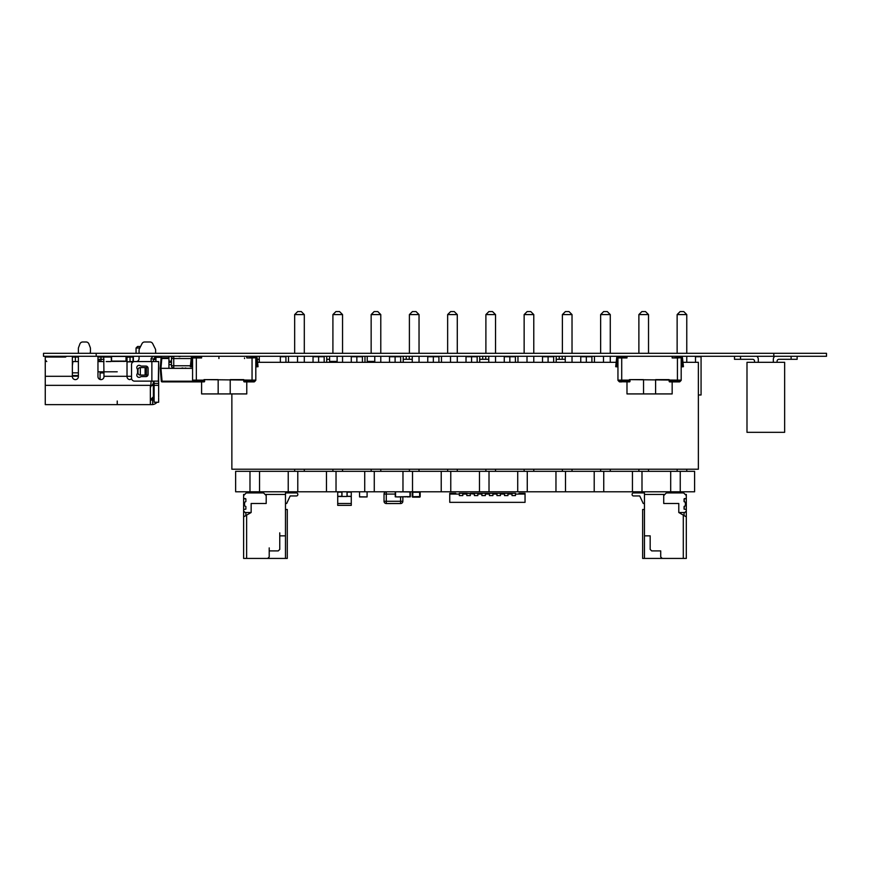 <?xml version="1.0" encoding="UTF-8"?>
<svg xmlns="http://www.w3.org/2000/svg" width="870" height="870" viewBox="0 0 870 870"><rect width="100%" height="100%" fill="white"/><g stroke="black" fill="none" stroke-linecap="round" stroke-linejoin="round"><path stroke-width="1.3" d="M43.5 356.287L43.5 353.318L43.5 356.287L826.5 356.287L826.5 353.318L826.5 356.287L826.5 353.318L773.8 353.318L773.8 356.287M43.5 353.318L773.8 353.318M351.284 362.312L351.284 356.733L356.852 356.733L356.852 362.312L356.852 356.733L356.852 362.312L356.852 356.733L362.42 356.733L362.42 362.312M313.037 362.312L313.037 356.733L324.173 356.733L324.173 362.312M318.605 356.733L318.605 362.312L318.605 356.733M332.905 314.581L335.918 311.569L339.539 311.569L342.552 314.581L342.552 353.318L342.552 314.581L332.905 314.581L332.905 353.318M332.905 469.224L332.905 471.322M342.552 356.287L342.552 362.312M342.552 469.224L342.552 471.322M342.552 314.581L339.539 311.569L342.552 314.581L342.552 353.318M389.532 362.312L389.532 356.733L395.1 356.733L395.1 362.312L395.1 356.733L395.1 362.312L395.1 356.733L400.668 356.733L400.668 362.312M371.153 314.581L374.165 311.569L377.787 311.569L380.788 314.581L380.788 353.318L380.788 314.581L371.153 314.581L371.153 353.318M371.153 469.224L371.153 471.322M380.788 356.287L380.788 362.312M380.788 469.224L380.788 471.322M380.788 314.581L377.787 311.569L380.788 314.581L380.788 353.318M280.358 362.312L280.358 356.733L285.925 356.733L285.925 362.312M294.658 314.581L297.671 311.569L301.292 311.569L304.304 314.581L304.304 353.318L304.304 314.581L294.658 314.581L294.658 353.318M294.658 469.224L294.658 471.322M304.304 356.287L304.304 362.312M304.304 469.224L304.304 471.322M304.304 314.581L301.292 311.569L304.304 314.581L304.304 353.318M778.976 359.299A1.881 1.881 90 0 0 777.095 361.18A1.881 1.881 90 0 1 778.976 359.299A1.881 1.881 90 0 0 777.095 361.18L777.095 362.312L777.095 361.18A1.881 1.881 90 0 1 778.976 359.299L791.113 359.299L791.113 356.287M797.137 359.299L797.137 356.287L797.137 359.299L797.137 356.287L797.137 359.299L791.113 359.299M774.833 356.287A3.763 3.763 -90 0 0 773.332 359.299L773.332 362.312M752.811 359.299A1.881 1.881 -90 0 0 752.659 359.299L740.522 359.299L740.522 356.287M756.802 356.287A3.763 3.763 90 0 1 758.303 359.299L758.303 362.312L758.303 359.299A3.763 3.763 90 0 0 756.802 356.287A3.763 3.763 90 0 1 758.303 359.299A3.763 3.763 90 0 0 756.802 356.287M752.735 359.299A1.881 1.881 -90 0 0 752.659 359.299A1.881 1.881 -90 0 1 754.54 361.18L754.54 362.312M784.642 432.325L746.993 432.325L746.993 362.312L784.642 362.312L784.642 432.325M734.497 356.287L734.497 359.299L740.522 359.299M201.601 381.887L162.07 381.887L201.601 381.887L201.601 393.925L230.213 393.925L230.213 379.624L243.763 379.624L244.372 380.56L243.763 380.125L243.763 381.277A0.598 0.598 -90 0 0 244.372 381.887L254.062 381.887A0.598 0.598 -90 0 0 254.486 381.712A0.598 0.598 90 0 1 254.062 381.887A0.598 0.598 -90 0 0 254.486 381.712L255.639 380.56A0.598 0.598 -90 0 0 255.813 380.125A0.598 0.598 90 0 1 255.639 380.56A0.598 0.598 90 0 0 255.813 380.125L252.05 380.125L255.639 380.56L254.486 381.712L243.763 381.277M196.337 381.887L194.325 381.887A0.598 0.598 90 0 1 193.901 381.712L192.749 380.56L204.015 380.56L204.613 379.624L204.613 381.277A0.598 0.598 90 0 1 204.015 381.887A0.598 0.598 -90 0 0 204.613 381.277L204.015 381.887L193.901 381.712M192.575 380.125A0.598 0.598 -90 0 0 192.749 380.56A0.598 0.598 -90 0 1 192.575 380.125L192.575 357.733A0.75 0.75 -90 0 0 192.487 357.994A0.75 0.75 90 0 1 193.292 357.331L201.601 357.94L192.575 357.94L192.575 380.125L196.337 380.125L196.337 381.712L204.015 381.712L204.015 380.125L196.337 380.125L196.337 357.94M204.613 381.277L204.015 379.624L252.05 380.125L252.05 357.94L246.775 357.94L246.775 356.287L252.822 356.287M201.601 356.287L201.601 357.94M246.775 356.733L246.775 357.94L255.084 357.331A0.75 0.75 90 0 1 255.889 357.994L256.857 366.825L258.053 366.694L257.074 357.722A1.805 1.805 -90 0 0 256.052 356.287A1.805 1.805 90 0 1 257.074 357.722L258.053 366.694L256.857 366.825M201.601 356.733L195.554 356.287M192.324 356.287A1.805 1.805 -90 0 0 191.313 357.722L190.323 366.694L191.52 366.825L192.487 357.994L191.52 366.825M255.813 357.733L252.05 357.94M255.813 357.94L255.813 380.125M230.213 393.925L246.775 393.925L246.775 381.887M204.613 379.624L218.163 379.624L218.163 393.925M329.599 361.42L337.125 361.42L337.125 356.287L337.125 361.42L329.599 361.42L329.599 356.287M367.238 361.42L374.774 361.42L374.774 356.287L374.774 361.42L367.238 361.42L367.238 356.287M427.768 362.312L427.768 356.733L433.347 356.733L433.347 362.312L433.347 356.733L433.347 362.312L433.347 356.733L438.915 356.733L438.915 362.312M409.4 314.581L412.413 311.569L416.023 311.569L419.035 314.581L419.035 353.318L419.035 314.581L409.4 314.581L409.4 353.318M409.4 469.224L409.4 471.322M419.035 356.287L419.035 362.312M419.035 469.224L419.035 471.322M419.035 314.581L416.023 311.569L419.035 314.581L419.035 353.318M466.015 362.312L466.015 356.733L471.594 356.733L471.594 362.312L471.594 356.733L477.162 356.733L477.162 362.312M447.648 314.581L450.66 311.569L454.27 311.569L457.283 314.581L457.283 353.318L457.283 314.581L447.648 314.581L447.648 353.318M447.648 469.224L447.648 471.322M457.283 356.287L457.283 362.312M457.283 469.224L457.283 471.322M457.283 314.581L454.27 311.569L457.283 314.581L457.283 353.318M504.263 362.312L504.263 356.733L509.842 356.733L509.842 362.312L509.842 356.733L509.842 362.312L509.842 356.733L515.41 356.733L515.41 362.312M485.895 314.581L488.907 311.569L492.518 311.569L495.53 314.581L495.53 353.318L495.53 314.581L485.895 314.581L485.895 353.318M485.895 469.224L485.895 471.322M495.53 356.287L495.53 362.312M495.53 469.224L495.53 471.322M495.53 314.581L492.518 311.569L495.53 314.581L495.53 353.318M542.51 362.312L542.51 356.733L548.089 356.733L548.089 362.312L548.089 356.733L548.089 362.312L548.089 356.733L553.657 356.733L553.657 362.312M524.142 314.581L527.155 311.569L530.765 311.569L533.778 314.581L533.778 353.318L533.778 314.581L524.142 314.581L524.142 353.318M524.142 469.224L524.142 471.322M533.778 356.287L533.778 362.312M533.778 469.224L533.778 471.322M533.778 314.581L530.765 311.569L533.778 314.581L533.778 353.318M580.758 362.312L580.758 356.733L586.326 356.733L586.326 362.312L586.326 356.733L586.326 362.312L586.326 356.733L591.904 356.733L591.904 362.312M562.39 314.581L565.402 311.569L569.013 311.569L572.025 314.581L572.025 353.318L572.025 314.581L562.39 314.581L562.39 353.318M562.39 469.224L562.39 471.322M572.025 356.287L572.025 362.312M572.025 469.224L572.025 471.322M572.025 314.581L569.013 311.569L572.025 314.581L572.025 353.318M600.637 314.581L603.649 311.569L607.26 311.569L610.272 314.581L610.272 353.318L610.272 314.581L600.637 314.581L600.637 353.318M600.637 469.224L600.637 471.322M610.272 356.287L610.272 362.312M610.272 469.224L610.272 471.322M610.272 314.581L607.26 311.569L610.272 314.581L610.272 353.318M638.885 314.581L641.897 311.569L645.507 311.569L648.52 314.581L648.52 353.318L648.52 314.581L638.885 314.581L638.885 353.318M638.885 469.224L638.885 471.322M648.52 469.224L648.52 471.322M648.52 314.581L645.507 311.569L648.52 314.581L648.52 353.318M695.5 362.312L695.5 356.733L701.068 356.733L701.068 394.98L698.36 394.98M701.068 356.733L701.068 394.98L701.068 356.733M677.132 314.581L680.144 311.569L683.755 311.569L686.767 314.581L686.767 353.318L686.767 314.581L677.132 314.581L677.132 353.318M677.132 469.224L677.132 471.322M686.767 356.287L686.767 362.312M686.767 469.224L686.767 471.322M686.767 314.581L683.755 311.569L686.767 314.581L686.767 353.318M626.987 381.887L626.987 393.925L655.599 393.925L655.599 379.624L669.15 379.624L669.748 380.56L669.15 380.125L669.15 381.277A0.598 0.598 -90 0 0 669.748 381.887L679.437 381.887A0.598 0.598 -90 0 0 679.861 381.712A0.598 0.598 90 0 1 679.437 381.887A0.598 0.598 -90 0 0 679.861 381.712L681.014 380.56A0.598 0.598 -90 0 0 681.188 380.125A0.598 0.598 90 0 1 681.014 380.56A0.598 0.598 90 0 0 681.188 380.125L677.425 380.125L681.014 380.56L679.861 381.712L669.15 381.277M621.713 381.887L619.701 381.887A0.598 0.598 90 0 1 619.277 381.712L618.124 380.56L629.391 380.56L630 379.624L630 381.277A0.598 0.598 90 0 1 629.391 381.887A0.598 0.598 -90 0 0 630 381.277L629.391 381.887L619.277 381.712M617.95 380.125A0.598 0.598 -90 0 0 618.124 380.56A0.598 0.598 -90 0 1 617.95 380.125L617.95 357.733A0.75 0.75 -90 0 0 617.874 357.994A0.75 0.75 90 0 1 618.679 357.331L626.987 357.94L617.95 357.94L617.95 380.125L621.713 380.125L621.713 381.712L629.391 381.712L629.391 380.125L621.713 380.125L621.713 357.94M630 381.277L629.391 379.624L677.425 380.125L677.425 357.94L672.162 357.94L672.162 356.287L678.198 356.287M626.987 356.287L626.987 357.94M672.162 356.733L672.162 357.94L680.471 357.331A0.75 0.75 90 0 1 681.275 357.994L682.232 366.825L683.439 366.694L682.45 357.722A1.805 1.805 -90 0 0 681.438 356.287A1.805 1.805 90 0 1 682.45 357.722L683.439 366.694L682.232 366.825M626.987 356.733L620.941 356.287M617.7 356.287A1.805 1.805 -90 0 0 616.689 357.722L615.71 366.694L616.906 366.825L617.874 357.994L616.906 366.825M681.188 357.733L677.425 357.94M681.188 357.94L681.188 380.125M655.599 393.925L672.162 393.925L672.162 381.887M630 379.624L643.55 379.624L643.55 393.925M682.95 362.312L698.36 362.312L698.36 469.224L231.866 469.224L231.866 393.925M698.36 369.837L698.36 362.312L698.36 369.837M255.813 362.312L256.367 362.312M257.574 362.312L616.188 362.312M617.395 362.312L617.95 362.312M681.188 362.312L681.743 362.312M259.282 359.299L259.282 362.312L259.271 356.287L259.271 362.312L259.282 359.299L257.248 359.299M288.492 356.287L288.492 362.312M297.518 356.287L297.518 362.312L297.529 356.287M335.766 362.312L335.766 361.42L335.766 362.312M326.739 356.287L326.739 362.312L326.739 359.299L329.599 359.299M364.976 356.287L364.976 362.312M374.013 361.42L374.013 362.312L374.013 361.42M412.26 359.299L412.26 362.312L412.26 356.287L412.26 362.312L412.26 359.299L403.223 359.299L403.223 362.312L403.223 356.287M406.236 356.287L406.236 359.299M409.248 359.299L409.248 356.287M441.471 356.287L441.471 362.312M450.508 356.287L450.508 362.312L450.508 356.287M488.755 359.299L488.755 362.312L488.755 356.287L488.755 362.312L488.755 359.299L479.718 359.299L479.718 362.312L479.718 356.287M482.73 356.287L482.73 359.299M485.743 359.299L485.743 356.287M517.965 356.287L517.965 362.312M527.002 356.287L527.002 362.312L527.002 356.287M565.25 359.299L565.25 362.312L565.25 356.287L565.25 362.312L565.25 359.299L556.213 359.299L556.213 362.312L556.213 356.287M559.225 356.287L559.225 359.299M562.237 359.299L562.237 356.287M594.46 356.287L594.46 362.312M603.497 356.287L603.497 362.312L603.497 356.287M698.36 469.224L698.36 362.312M97.886 356.45L99.213 356.45M97.918 356.591L109 356.591M122.55 356.287L126.019 356.45L126.019 361.115L111.567 361.115L111.567 356.45L126.019 356.45L126.019 361.115L123.312 361.42L126.324 361.3L126.324 356.287L126.324 357.037L133.349 357.037M103.726 357.037L103.987 376.612A3.012 3.012 90 0 1 100.974 379.624A3.012 3.012 90 0 1 97.962 376.612L97.962 357.037L111.262 357.037L111.262 356.287L111.371 361.42L123.312 361.344L111.567 361.115L111.567 356.45L115.025 356.287M122.115 361.344L120.669 361.344M116.591 361.344L115.492 361.344M116.971 361.344L116.417 361.344M120.495 361.344L118.94 361.344M118.646 361.344L117.2 361.344M119.516 361.344L120.136 361.344M192.575 368.336L160.2 368.336L161.059 358.483A0.75 0.75 76 0 1 161.809 357.787L168.932 357.787L161.809 357.787A0.75 0.75 76 0 0 161.689 357.798M180.068 368.336L168.932 368.336L168.932 364.628L171.488 364.628M180.068 356.591L179.024 356.591M172.619 356.591L168.932 356.591L172.619 356.591L168.932 356.591L168.932 361.104L171.488 361.104M171.488 362.333L168.932 362.333L168.932 364.628M168.932 362.333L168.932 361.104M160.2 368.336L161.32 381.201L162.07 381.887A0.75 0.75 76 0 1 161.32 381.201L160.2 368.336L161.059 358.483L161.809 358.483L160.95 368.336L162.07 381.201L193.39 381.201M72.362 372.849L78.387 372.849M72.362 365.639L72.928 361.561M66.838 356.287L65.163 357.037M131.577 378.57A3.012 3.012 90 0 1 129.652 379.603A3.012 3.012 90 0 1 127.02 376.612L127.02 361.866L133.349 361.409M133.045 361.409L133.045 357.037M161.32 357.342L161.32 356.287L161.32 357.342L161.32 356.287L161.32 357.342L161.32 356.287L161.32 357.342L161.32 356.287L161.32 357.342L161.32 356.287L161.32 357.342L161.32 356.287L161.32 357.342L161.32 356.287L161.32 357.342L161.32 356.287L161.32 357.342L155.328 357.342L155.937 357.342L155.937 358.842L153.827 358.842M78.387 356.287L78.387 376.612A3.012 3.012 90 0 1 75.375 379.624A3.012 3.012 90 0 1 72.362 376.612L72.362 357.037L78.387 357.037M72.362 361.561L72.362 375.557L72.362 361.561L78.387 361.561M154.12 397.84L151.869 400.102L154.12 397.84A2.262 2.262 90 0 1 154.11 398.101M158.644 397.884L158.644 402.255L154.12 402.212L154.12 383.387L158.644 383.387L158.644 382.267L158.644 397.09M157.013 402.255A6.775 6.775 90 0 1 152.62 404.583L150.358 404.626L150.358 400.102L152.62 399.972L152.62 404.583A6.775 6.775 90 0 0 157.013 402.255M155.937 361.561L155.937 357.342M117.232 404.626L124.758 404.626L117.232 404.626L124.758 404.626L117.232 404.626L117.232 401.026M153.457 399.45A2.262 2.262 90 0 1 153.142 399.711L152.62 399.972M150.358 385.345L150.358 404.626L45.262 404.626L45.262 357.037L57.181 357.037M144.692 341.986L150.01 341.986A3.012 3.012 90 0 1 152.696 343.65L155.317 348.87L152.696 343.65A3.012 3.012 -90 0 0 150.01 341.986L144.692 341.986A3.012 3.012 -90 0 0 141.995 343.65L139.385 348.87A3.012 3.012 -90 0 0 139.069 350.219L139.069 353.318M153.37 359.604L155.937 359.604L155.937 358.842M45.262 404.626L150.358 404.626L150.358 388.357L150.358 400.102M103.987 372.936L100.072 372.936L100.072 379.483L100.072 375.557M158.351 381.136L158.644 361.561L158.644 382.267L158.644 361.561L134.545 361.561A3.012 3.012 -90 0 0 131.533 364.563L131.533 378.124A3.012 3.012 -90 0 0 134.545 381.136L158.351 381.136L158.644 382.267L158.644 370.587M127.02 361.855L133.24 361.855L127.02 361.855L127.02 357.276L130.032 357.037L130.032 361.561M106.216 361.561L110.751 361.561M103.987 357.037L109.261 357.037M103.987 359.343L100.974 359.299L100.974 357.037M139.82 348L136.057 348L136.057 353.318M103.987 376.308L127.02 376.308L127.02 357.276M100.974 361.561L100.974 359.299L97.962 359.299L97.962 357.037A2.262 2.262 -90 0 0 97.831 356.287A2.262 2.262 90 0 1 97.962 357.037L97.962 359.299L100.213 361.561L103.987 361.561M145.116 375.111L140.277 375.111A2.262 2.262 90 0 1 138.015 372.849L138.015 369.837A2.262 2.262 90 0 1 140.277 367.575L145.116 367.575L145.116 375.111L147.976 375.111M82.726 341.986L86.086 341.986A3.012 3.012 90 0 1 88.903 343.933L90.241 347.489A3.012 3.012 90 0 1 90.426 348.555L90.426 351.774A2.262 2.262 90 0 1 89.98 353.122A2.262 2.262 -90 0 0 90.426 351.774L90.426 348.555A3.012 3.012 -90 0 0 90.241 347.489L88.903 343.933A3.012 3.012 -90 0 0 86.086 341.986L82.726 341.986A3.012 3.012 -90 0 0 79.909 343.933L78.572 347.489A3.012 3.012 -90 0 0 78.387 348.555L78.387 353.318M155.632 353.318L155.632 350.219A3.012 3.012 -90 0 0 155.317 348.87A3.012 3.012 90 0 1 155.632 350.219L155.632 353.318M150.358 399.798L153.37 396.796L150.358 399.798L153.37 396.796L153.37 381.158L153.37 396.796L153.37 385.345L152.413 385.345M145.845 376.612L141.56 376.612A2.262 2.262 -90 0 0 140.32 376.993A2.262 2.262 90 0 1 137.188 373.861A2.262 2.262 -90 0 0 137.558 372.61L137.558 370.076A2.262 2.262 -90 0 0 137.188 368.826A2.262 2.262 90 0 1 140.32 365.694A2.262 2.262 -90 0 0 141.56 366.074L145.845 366.074A2.262 2.262 90 0 1 148.107 368.336L148.107 374.35A2.262 2.262 90 0 1 145.845 376.612M78.387 376.155L72.362 376.166M133.349 361.811L133.349 356.287L139.069 356.287L139.069 358.549A3.012 3.012 90 0 1 136.057 361.561M153.37 361.561L153.37 359.299L155.632 356.287M146.388 375.111L146.388 367.575L147.976 367.575M154.12 383.387L152.989 381.136L154.12 382.267M65.598 357.037L45.262 357.037M136.057 348L137.558 346.499L140.57 346.499M153.37 359.299L151.108 358.364L153.185 356.287M45.262 360.049L46.762 361.561M100.213 361.561L97.962 361.561L97.962 371.794L117.232 371.794M45.262 376.308L72.362 376.308L72.362 357.037M150.749 386.911L151.108 381.136M151.108 361.561L151.108 358.364M103.987 371.794L97.962 371.794M146.388 367.575L145.116 367.575M151.869 385.747L153.37 383.148M78.387 375.557L72.362 375.557L78.387 375.557M182.917 368.032L181.928 368.032M191.215 358.549L171.488 358.549L171.488 365.77L173.75 365.77L173.75 368.032A2.262 2.262 116.6 0 1 171.488 365.77L171.488 358.549A2.262 2.262 116.6 0 1 173.75 356.287L173.75 365.77L190.432 365.77M185.103 368.064L185.854 368.032M181.928 368.064L182.917 368.064M249.984 471.322L235.639 471.322L235.639 491.8L259.532 491.8L259.532 471.322L249.984 471.322L249.984 491.8M259.532 471.322L288.231 471.322L288.231 491.8L259.532 491.8M288.231 471.322L297.779 471.322L297.779 491.8L288.231 491.8M297.779 471.322L326.478 471.322L326.478 491.8L297.779 491.8M326.478 471.322L336.027 471.322L336.027 491.8L326.478 491.8M336.027 471.322L364.726 471.322L364.726 491.8L336.027 491.8M364.726 471.322L374.274 471.322L374.274 491.8L364.726 491.8M374.274 471.322L402.973 471.322L402.973 491.8L374.274 491.8M402.973 471.322L412.521 471.322L412.521 491.8L402.973 491.8M412.521 471.322L441.221 471.322L441.221 491.8L412.521 491.8M441.221 471.322L450.769 471.322L450.769 491.8L441.221 491.8M450.769 471.322L479.468 471.322L479.468 491.8L450.769 491.8M479.468 471.322L489.016 471.322L489.016 491.8L479.468 491.8M489.016 471.322L517.715 471.322L517.715 491.8L489.016 491.8M517.715 471.322L527.263 471.322L527.263 491.8L517.715 491.8M527.263 471.322L555.963 471.322L555.963 491.8L527.263 491.8M555.963 471.322L565.5 471.322L565.5 491.8L555.963 491.8M565.5 471.322L594.21 471.322L594.21 491.8L565.5 491.8M594.21 471.322L603.747 471.322L603.747 491.8L594.21 491.8M603.747 471.322L632.446 471.322L632.446 491.8L603.747 491.8M632.446 471.322L641.995 471.322L641.995 491.8L632.446 491.8M641.995 471.322L670.694 471.322L670.694 491.8L641.995 491.8M670.694 471.322L680.242 471.322L680.242 491.8L670.694 491.8M680.242 471.322L694.597 471.322L694.597 491.8L680.242 491.8M279.759 535.844L279.759 549.405L279.759 532.842L279.759 549.405L279.759 535.844L279.759 549.405L278.248 550.906L269.211 550.906L273.735 550.906L269.211 550.906L269.211 556.93L267.71 558.431L287.285 558.431L287.285 509.494L285.48 509.494L285.48 503.48L286.687 503.48L290.188 495.943L296.474 495.943A1.359 1.359 -90 0 0 297.823 494.595L297.823 494.29A1.359 1.359 -90 0 0 296.474 492.931L285.48 492.931L285.48 503.48L286.687 503.48L290.188 495.943L296.474 495.943A1.359 1.359 -90 0 0 297.823 494.595L297.823 494.29A1.359 1.359 -90 0 0 296.474 492.931L285.48 492.931L285.48 535.844L279.759 535.844L279.759 549.405L278.248 550.906L269.211 550.906L269.211 556.93L267.71 558.431L287.285 558.431L287.285 509.494L285.48 509.494L285.48 558.431L285.48 535.844L279.759 535.844L285.48 535.844L285.48 494.443L265.078 494.443L263.567 492.931L266.198 495.574L266.198 503.48L251.147 503.48L251.147 512.506L243.622 516.856L243.622 558.431L287.285 558.431L287.285 509.494L285.48 509.494L285.48 558.431L285.48 494.443L265.078 494.443L263.567 492.931L246.253 492.931L243.622 495.574L243.622 494.443L244.742 494.443M285.48 535.844L285.48 503.48L286.687 503.48L290.188 495.943L296.474 495.943A1.359 1.359 -90 0 0 297.823 494.595L297.823 494.29A1.359 1.359 -90 0 0 296.474 492.931L285.48 492.931L285.48 496.694L285.48 494.443L266.198 494.443L266.198 503.48L251.147 503.48L251.147 512.506L245.122 512.506L243.622 511.005L243.622 509.494L245.873 509.124L245.873 506.525L244.557 505.774L245.873 506.525L244.557 505.774L244.557 502.305L245.873 501.555L245.873 498.956L245.873 501.555L244.557 502.305L244.557 505.774L244.557 502.305L245.873 501.555L245.873 498.956L243.622 498.586L243.622 495.574L246.253 492.931L263.567 492.931L246.253 492.931L243.622 495.574L243.622 494.443L243.622 498.586L245.503 498.586L243.622 498.586L243.622 495.574M286.687 503.48L290.188 495.943L286.687 503.48L290.188 495.943L286.687 503.48L290.188 495.943L286.687 503.48L290.188 495.943L286.687 503.48L290.188 495.943L286.687 503.48L290.188 495.943L286.687 503.48L290.188 495.943L286.687 503.48L290.188 495.943L286.687 503.48L290.188 495.943L296.474 495.943A1.359 1.359 -90 0 0 297.823 494.595L297.823 494.29A1.359 1.359 -90 0 0 296.474 492.931A1.359 1.359 -90 0 1 297.823 494.29A1.359 1.359 -90 0 0 296.474 492.931A1.359 1.359 -90 0 1 297.823 494.29A1.359 1.359 -90 0 0 296.474 492.931A1.359 1.359 -90 0 1 297.823 494.29A1.359 1.359 -90 0 0 296.474 492.931A1.359 1.359 -90 0 1 297.823 494.29A1.359 1.359 -90 0 0 296.474 492.931A1.359 1.359 -90 0 1 297.823 494.29A1.359 1.359 -90 0 0 296.474 492.931A1.359 1.359 -90 0 1 297.823 494.29A1.359 1.359 -90 0 0 296.474 492.931A1.359 1.359 -90 0 1 297.823 494.29A1.359 1.359 -90 0 0 296.474 492.931A1.359 1.359 -90 0 1 297.823 494.29A1.359 1.359 -90 0 0 296.474 492.931M263.567 492.931L266.198 495.574L266.198 503.48L266.198 495.574L263.567 492.931L266.198 495.574L266.198 503.48L266.198 494.443L265.078 494.443L263.567 492.931L266.198 495.574L266.198 503.48L266.198 494.443L266.198 503.48L251.147 503.48L251.147 512.506L243.622 516.856L243.622 558.431L246.623 558.431L246.623 515.116L243.622 516.856L243.622 498.586L243.622 509.494L245.873 509.124L245.873 506.525L245.873 509.124L243.622 509.494L243.622 498.586M245.873 512.506L245.873 515.551M359.56 496.857L367.086 496.933L367.086 491.8L367.086 496.933L359.56 496.824L359.56 491.8M367.086 491.963L367.086 496.857M359.56 496.933L367.086 496.933M644.452 503.48L643.245 503.48L644.452 503.48L643.245 503.48L639.733 495.943L633.458 495.943A1.359 1.359 90 0 1 632.109 494.595L632.109 494.29A1.359 1.359 90 0 1 633.458 492.931L644.452 492.931L644.452 494.443L663.723 494.443L663.723 503.48L678.785 503.48L678.785 512.506L684.81 512.506L686.31 511.005L686.31 509.494L684.059 509.124L684.059 506.525L685.375 505.774L684.059 506.525L685.375 505.774L685.375 502.305L684.059 501.555L684.059 498.956L684.059 501.555L685.375 502.305L685.375 505.774L685.375 502.305L685.375 505.774L685.375 502.305L684.059 501.555L684.059 498.956L684.429 501.936L684.059 498.956L686.31 498.586L686.31 495.574L683.679 492.931L666.366 492.931L683.679 492.931L685.179 494.443L686.31 494.443L686.31 558.431L642.647 558.431L642.647 509.494L644.452 509.494M639.733 495.943L633.458 495.943L639.733 495.943L633.458 495.943L639.733 495.943L633.458 495.943L639.733 495.943L633.458 495.943L639.733 495.943L633.458 495.943L639.733 495.943L633.458 495.943L639.733 495.943L633.458 495.943L639.733 495.943L633.458 495.943L639.733 495.943L633.458 495.943L639.733 495.943L643.245 503.48L639.733 495.943L633.458 495.943A1.359 1.359 90 0 1 632.109 494.595L632.109 494.29A1.359 1.359 90 0 1 633.458 492.931L644.452 492.931L644.452 494.443L663.723 494.443L663.723 503.48L663.723 495.574L666.366 492.931L663.723 495.574L666.366 492.931L683.679 492.931L686.31 495.574L683.679 492.931M686.31 498.586L686.31 495.574L686.31 498.586L684.429 498.586L686.31 498.586L686.31 495.574M663.723 495.574L663.723 503.48L678.785 503.48L678.785 512.506L684.81 512.506L686.31 511.005L686.31 509.494L684.059 509.124L684.429 506.144L684.059 509.124L686.31 509.494L686.31 511.005L686.31 509.494M686.31 511.005L684.81 512.506L686.31 511.005L684.81 512.506L678.785 512.506L686.31 516.856L686.31 558.431L686.31 494.443L686.31 496.694L686.31 494.443L686.31 496.694L686.31 494.443L686.31 496.694L686.31 494.443L686.31 496.694L686.31 494.443L685.179 494.443L686.31 494.443L686.31 558.431L683.298 558.431L683.298 515.116L686.31 516.856L678.785 512.506L678.785 503.48L678.785 512.506L686.31 516.856L686.31 558.431L683.298 558.431L683.298 515.116L686.31 516.856L686.31 494.443L686.31 516.856L684.059 515.551L684.059 512.506M644.452 492.931L644.452 494.443L664.854 494.443L663.723 494.443L663.723 503.48L678.785 503.48L678.785 512.506L683.298 515.116L683.298 558.431L642.647 558.431L642.647 509.494L642.647 558.431L644.452 558.431L644.452 492.931L644.452 494.443L644.452 492.931L644.452 494.443L644.452 492.931L644.452 494.443L644.452 492.931L644.452 494.443L644.452 492.931L644.452 494.443L644.452 492.931L644.452 494.443L644.452 492.931L644.452 494.443L644.452 492.931L644.452 494.443L644.452 492.931L633.458 492.931A1.359 1.359 90 0 0 632.109 494.29L632.109 494.595A1.359 1.359 90 0 0 633.458 495.943M644.452 558.431L644.452 535.844L650.173 535.844L650.173 549.405L651.684 550.906L660.711 550.906L660.711 556.93L662.222 558.431L644.452 558.431L644.452 494.443L644.452 535.844L650.173 535.844L650.173 549.405L651.684 550.906L660.711 550.906L660.711 556.93L662.222 558.431L683.298 558.431L683.298 515.116L678.785 512.506L684.059 515.551M351.273 496.476L347.141 496.324L351.273 496.324L351.273 503.491L337.723 503.491L337.723 505.361L351.273 505.361L351.273 503.491L351.273 505.361M337.723 503.491L337.723 496.476L341.975 496.476L341.975 491.8M350.523 492.105L347.141 492.105L351.273 492.105L351.273 496.324L347.141 496.324L347.141 491.8M338.474 491.8L341.866 491.8L341.866 496.324L337.723 496.324L341.866 496.324L341.866 492.105L337.723 492.105L337.723 496.476M347.021 491.8L347.021 496.476L347.173 491.8M341.975 496.476L347.021 496.476M402.853 501.294L400.591 501.294L400.591 503.545A2.262 2.262 90 0 0 402.853 501.294L402.853 496.857L402.853 501.294A2.262 2.262 90 0 1 400.591 503.545L386.291 503.545A2.262 2.262 90 0 1 384.029 501.294L384.029 494.062A2.262 2.262 90 0 1 386.291 491.8L386.291 501.294L400.591 501.294L400.591 496.857M400.591 491.8L400.591 491.8A2.262 2.262 90 0 1 401.44 491.963A2.262 2.262 90 0 0 400.591 491.8L400.591 491.963M390.663 503.578L386.748 503.545M419.612 496.694L419.579 497.151A0.598 0.598 -90 0 0 420.177 496.553L420.177 492.409A0.598 0.598 -90 0 0 419.579 491.8A0.598 0.598 90 0 1 420.177 492.409L420.177 496.553A0.598 0.598 90 0 1 419.579 497.151L412.804 497.151A0.598 0.598 90 0 1 412.206 496.553L412.206 492.409A0.598 0.598 90 0 1 412.804 491.8L412.804 496.694L419.731 496.553L419.579 492.257L412.804 492.257M399.015 491.8L409.998 491.963L409.998 496.639L398.253 496.933L395.241 496.824L395.241 491.8M395.546 491.963L395.546 496.639L395.546 491.963M406.54 491.8L409.998 491.963L409.998 496.639L407.29 496.933L410.303 496.824L410.303 491.8M407.29 496.639L398.253 496.857L407.29 496.639M405.148 496.857L405.757 496.857M462.786 493.312L462.786 495.596L459.316 495.596L459.316 493.312L466.842 493.312L466.842 495.596L466.842 494.062L462.786 494.062L462.786 493.312L462.786 495.596L459.316 495.596L459.316 494.062L449.757 494.062L449.757 493.312L455.782 493.312L455.782 494.062L455.782 493.312M449.757 494.062L449.757 502.349L525.045 502.349L525.045 494.062L515.486 494.062L515.486 493.312L515.486 495.596L512.017 495.596L512.017 494.062L507.949 494.062L507.949 493.312L507.949 495.596L504.491 495.596L504.491 494.062L500.424 494.062L500.424 493.312L500.424 495.596L496.966 495.596L496.966 494.062L492.898 494.062L492.898 493.312L492.898 495.596L489.429 495.596L489.429 494.062L485.373 494.062L485.373 493.312L485.373 495.596L481.904 495.596L481.904 494.062L477.837 494.062L477.837 493.312L477.837 495.596L474.378 495.596L474.378 494.062L466.842 493.312M470.311 494.062L470.311 495.596L466.842 495.596L470.311 495.596L470.311 493.312L474.378 493.312L474.378 495.596L477.837 495.596L477.837 494.062M485.373 494.062L485.373 495.596L481.904 495.596L481.904 493.312L474.378 493.312M492.898 494.062L492.898 495.596L489.429 495.596L489.429 493.312L481.904 493.312M525.045 493.312L525.045 495.596L525.045 493.312L525.045 495.596L525.045 493.312L525.045 495.596L525.045 493.312L525.045 495.596L525.045 493.312L519.02 493.312L519.02 494.062M500.424 494.062L500.424 495.596L496.966 495.596L496.966 493.312L489.429 493.312M507.949 494.062L507.949 495.596L504.491 495.596L504.491 493.312L496.966 493.312M515.486 494.062L515.486 495.596L512.017 495.596L512.017 493.312L504.491 493.312M515.486 493.312L512.017 493.312M525.045 495.596L525.045 494.062L525.045 495.596M251.147 512.506L246.623 515.116L246.623 558.431L267.71 558.431L243.622 558.431L243.622 511.005L245.122 512.506L251.147 512.506L245.122 512.506L243.622 511.005L243.622 509.494M290.188 495.943L296.474 495.943A1.359 1.359 -90 0 0 297.823 494.595L297.823 494.595A1.359 1.359 -90 0 1 296.474 495.943A1.359 1.359 -90 0 0 297.823 494.595A1.359 1.359 -90 0 1 296.474 495.943A1.359 1.359 -90 0 0 297.823 494.595A1.359 1.359 -90 0 1 296.474 495.943A1.359 1.359 -90 0 0 297.823 494.595A1.359 1.359 -90 0 1 296.474 495.943A1.359 1.359 -90 0 0 297.823 494.595A1.359 1.359 -90 0 1 296.474 495.943A1.359 1.359 -90 0 0 297.823 494.595A1.359 1.359 -90 0 1 296.474 495.943A1.359 1.359 -90 0 0 297.823 494.595A1.359 1.359 -90 0 1 296.474 495.943A1.359 1.359 -90 0 0 297.823 494.595A1.359 1.359 -90 0 1 296.474 495.943L290.188 495.943M285.48 496.694L285.48 503.48M287.285 509.494L287.285 558.431L287.285 509.494M269.211 556.93L267.71 558.431L269.211 556.93L267.71 558.431L269.211 556.93L269.211 547.893L269.211 556.93M278.248 550.906L279.759 549.405L278.248 550.906L279.759 549.405L278.248 550.906L269.211 550.906M246.623 558.431L246.623 515.116M243.622 516.856L243.622 511.005M684.059 509.124L684.059 506.525M684.059 501.555L684.059 498.956M644.452 535.844L650.173 535.844L650.173 549.405L651.684 550.906L660.711 550.906L660.711 556.93L662.222 558.431M664.854 494.443L663.723 494.443L663.723 503.48M650.173 535.844L646.334 535.844L650.173 535.844L650.173 549.405M660.711 550.906L656.197 550.906L660.711 550.906L660.711 556.93M683.298 558.431L683.298 515.116L683.298 558.431M96.2 353.318L96.2 356.287M244.372 381.887L244.372 380.56L252.05 380.56L252.05 381.887M669.748 381.887L669.748 380.56L677.425 380.56L677.425 381.887M168.932 358.483L161.809 358.483L161.809 357.787M75.375 361.561L75.375 357.037M154.12 400.102L151.869 400.102M98.68 378.57L100.072 378.57M147.987 367.608L147.987 375.079M151.108 385.345L45.262 385.345M127.02 376.308L131.533 376.308M151.869 361.561L151.869 381.136M158.644 385.345L154.12 385.345M140.331 375.111L140.331 367.575M244.524 357.94L244.524 358.549M218.925 356.287L218.925 358.549M191.639 365.77L192.575 365.77M171.488 358.549L173.75 358.549M386.291 503.545L386.291 501.294L384.029 501.294L384.029 494.062L395.241 494.062M412.652 496.553L412.652 492.409M420.177 492.409L420.177 496.553L419.731 492.409M412.804 496.694L412.206 496.553M454.053 494.062L454.053 493.312M520.749 494.062L520.749 493.312M154.12 402.255L158.644 402.255M419.579 497.151L420.177 496.553L419.579 497.151"/></g></svg>
